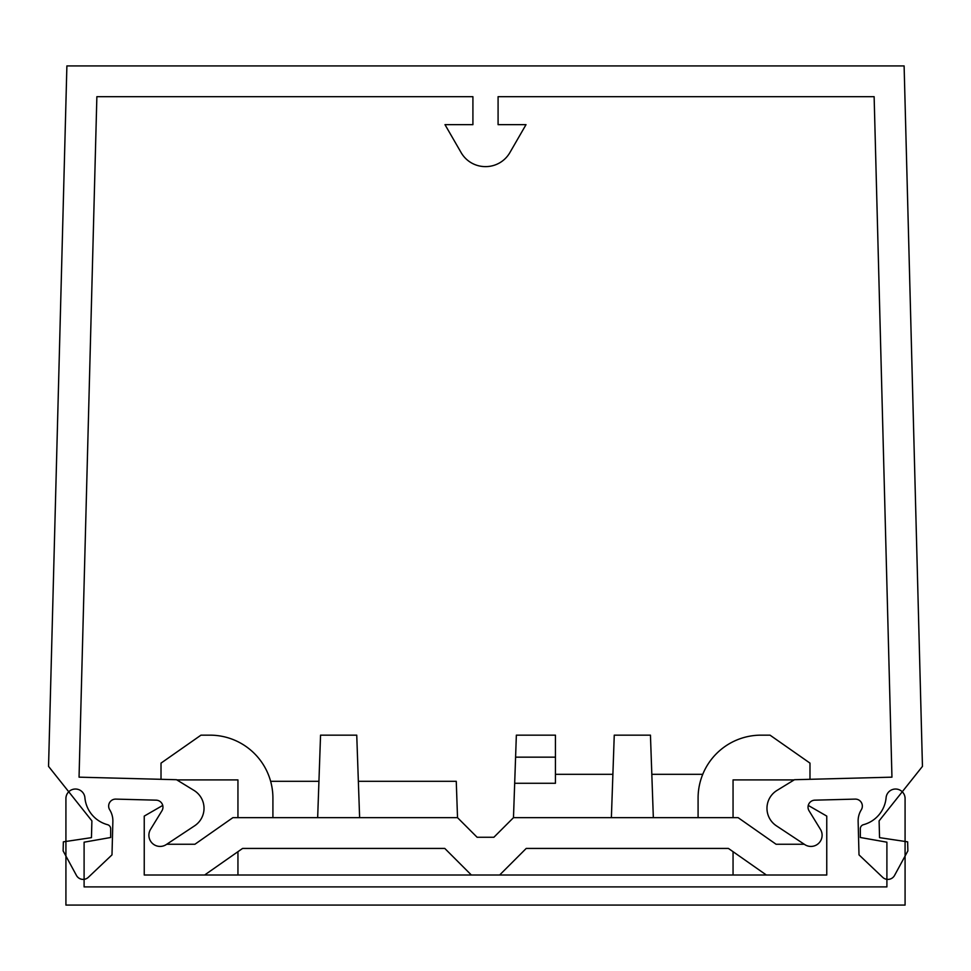 <?xml version="1.0" encoding="UTF-8"?>
<svg xmlns="http://www.w3.org/2000/svg" width="971" height="971" viewBox="0 0 971 971"><rect width="100%" height="100%" fill="white"/><g stroke="black" fill="none" stroke-linecap="round" stroke-linejoin="round"><path stroke-width="1.46" d="M555.436 757.162L555.436 735.156L516.354 735.156L515.589 757.162L555.436 757.162L555.436 783.281L514.679 783.281L515.589 757.162M776.072 844.248L804.243 844.248L776.072 844.248L738.13 817.667L513.477 817.667L493.887 837.257L477.113 837.257L457.523 817.667L232.87 817.667L194.928 844.248L166.757 844.248L194.928 844.248M809.984 779.312L809.984 763.121L770.027 735.156L761.021 735.156A62.933 62.933 0 0 0 698.088 798.089L698.088 817.667M493.887 837.257L477.113 837.257M162.74 805.42L144.242 816.101L144.242 875.017L204.626 875.017L242.58 848.436L444.779 848.436L471.36 875.017L204.626 875.017M808.26 805.42L826.758 816.101L826.758 875.017L499.64 875.017L526.221 848.436L728.42 848.436L766.374 875.017M161.016 779.312L161.016 763.121L200.973 735.156L209.979 735.156A62.933 62.933 0 0 1 272.912 798.089L272.912 817.667M359.622 817.667L356.745 735.156L320.551 735.156L317.663 817.667M653.337 817.667L650.449 735.156L614.255 735.156L611.378 817.667M237.944 817.667L237.944 779.907L176.831 779.907M358.36 781.303L456.261 781.303L457.523 817.667M318.937 781.303L270.63 781.303M555.436 774.312L612.895 774.312M651.82 774.312L702.749 774.312M733.056 817.667L733.056 779.907L794.169 779.907M733.056 851.688L733.056 875.017M499.64 875.017L471.36 875.017M237.944 851.688L237.944 875.017M513.477 817.667L514.679 783.281M83.105 879.398A7.574 7.574 0 0 1 76.454 875.441L63.127 850.899L63.358 841.845L91.456 837.645L91.893 820.871L48.55 766.386L66.89 65.919L904.11 65.919L922.45 766.386L879.107 820.871L879.544 837.645L907.642 841.845L907.873 850.899L894.546 875.441A7.574 7.574 0 0 1 882.675 877.323L859.007 854.868L858.133 821.417A20.974 20.974 0 0 1 861.289 809.802A6.991 6.991 0 0 0 855.172 799.109L814.851 800.165A6.991 6.991 0 0 0 809.074 810.809L820.471 829.404A11.191 11.191 0 0 1 804.753 844.576L776.387 825.811A20.974 20.974 0 0 1 777.006 790.418L794.472 779.713L891.948 777.164L874.131 96.687L498.087 96.687L498.087 124.652L526.015 124.652L509.86 152.629A27.977 27.977 0 0 1 485.634 166.611L485.366 166.611A27.977 27.977 0 0 1 461.14 152.629L444.985 124.652L472.913 124.652L472.913 96.687L96.869 96.687L79.052 777.164L176.528 779.713L193.994 790.418A20.974 20.974 0 0 1 194.613 825.811L166.247 844.576A11.191 11.191 0 0 1 150.529 829.404L161.926 810.809A6.991 6.991 0 0 0 156.149 800.165L115.828 799.109A6.991 6.991 0 0 0 109.711 809.802A20.974 20.974 0 0 1 112.867 821.417L111.993 854.868L88.325 877.323A7.574 7.574 0 0 1 83.105 879.398M905.081 905.081L65.919 905.081L65.919 798.538A9.516 9.516 0 0 1 75.01 789.035A9.516 9.516 0 0 1 84.902 797.701A30.769 30.769 0 0 0 107.563 824.695A4.2 4.2 0 0 1 110.67 828.749L110.67 837.5L84.101 842.185L84.101 886.899L886.899 886.899L886.899 842.185L860.33 837.5L860.33 828.749A4.2 4.2 0 0 1 863.437 824.695A30.769 30.769 0 0 0 886.098 797.701A9.516 9.516 0 0 1 895.99 789.035A9.516 9.516 0 0 1 905.081 798.538L905.081 905.081"/></g></svg>
